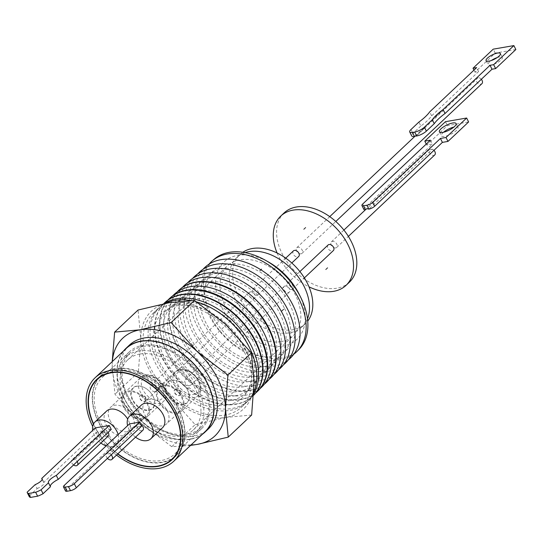 <?xml version="1.0" encoding="UTF-8"?>
<svg xmlns="http://www.w3.org/2000/svg" width="543" height="543" viewBox="0 0 543 543"><rect width="100%" height="100%" fill="white"/><g stroke="black" fill="none" stroke-linecap="round" stroke-linejoin="round"><path stroke-width="0.41" stroke-dasharray="2.71 2.04" d="M280.806 341.635A47.981 32.315 -133.3 0 0 293.322 335.615A47.981 32.315 -133.3 0 0 290.281 286.337A47.981 32.315 -133.3 0 0 239.992 259.785A47.981 32.315 -133.3 0 0 227.476 265.805A47.981 32.315 -133.3 0 0 230.517 315.083A47.981 32.315 -133.3 0 0 280.806 341.635M140.101 354.002A47.981 32.315 46.7 0 1 190.389 380.555A47.981 32.315 46.7 0 1 193.423 429.832A47.981 32.315 46.7 0 1 180.907 435.853A47.981 32.315 46.7 0 1 130.619 409.3A47.981 32.315 46.7 0 1 127.585 360.023A47.981 32.315 46.7 0 1 140.101 354.002M138.628 351.056A51.436 34.643 -133.3 0 0 125.209 357.504A51.436 34.643 -133.3 0 0 128.467 410.332A51.436 34.643 -133.3 0 0 182.373 438.798A51.436 34.643 -133.3 0 0 195.792 432.343A51.436 34.643 -133.3 0 0 192.534 379.516A51.436 34.643 -133.3 0 0 138.628 351.056M143.583 346.38A51.436 34.643 -133.3 0 0 130.164 352.835A51.436 34.643 -133.3 0 0 133.422 405.662A51.436 34.643 -133.3 0 0 187.328 434.122A51.436 34.643 -133.3 0 0 200.747 427.674A51.436 34.643 -133.3 0 0 197.489 374.846A51.436 34.643 -133.3 0 0 143.583 346.38M299.166 294.245A53.173 35.818 46.7 0 1 283.012 346.061A53.173 35.818 46.7 0 1 221.687 307.284A53.173 35.818 46.7 0 1 237.786 255.353A53.173 35.818 46.7 0 1 269.118 262.384M298.881 349.543A61.943 41.723 46.7 0 1 282.021 357.993A61.943 41.723 46.7 0 1 210.582 312.816A61.943 41.723 46.7 0 1 213.901 259.439M293.831 354.165A62.031 41.784 46.7 0 1 208.702 314.546A62.031 41.784 46.7 0 1 208.987 264.203M100.231 422.081A52.739 35.526 46.7 0 1 102.437 377.188A52.739 35.526 46.7 0 1 177.018 409.035A52.739 35.526 46.7 0 1 174.812 453.928A52.739 35.526 46.7 0 1 100.231 422.081M127.062 396.777A52.739 35.526 46.7 0 1 129.268 351.884A52.739 35.526 46.7 0 1 203.849 383.731A52.739 35.526 46.7 0 1 201.643 428.624A52.739 35.526 46.7 0 1 127.062 396.777M289.473 303.659A53.947 36.333 46.7 0 1 273.136 356.344A53.947 36.333 46.7 0 1 210.922 317.003A53.947 36.333 46.7 0 1 227.252 264.312A53.947 36.333 46.7 0 1 289.473 303.659M288.374 359.853A62.336 41.987 46.7 0 1 202.152 320.553A62.336 41.987 46.7 0 1 202.994 269.328M124.293 406.951A15.509 10.446 -133.3 0 0 146.223 416.311A15.509 10.446 -133.3 0 0 146.868 403.116A15.509 10.446 -133.3 0 0 124.944 393.75A15.509 10.446 -133.3 0 0 124.293 406.951M110.012 420.418A15.509 10.446 -133.3 0 0 131.935 429.784A15.509 10.446 -133.3 0 0 132.587 416.583A15.509 10.446 -133.3 0 0 110.657 407.223A15.509 10.446 -133.3 0 0 110.012 420.418M163.64 385.917A15.509 10.446 -133.3 0 0 159.594 387.865A15.509 10.446 -133.3 0 0 160.572 403.788A15.509 10.446 -133.3 0 0 176.828 412.375A15.509 10.446 -133.3 0 0 180.873 410.427A15.509 10.446 -133.3 0 0 179.889 394.503A15.509 10.446 -133.3 0 0 163.64 385.917M149.352 399.39A15.509 10.446 -133.3 0 0 145.314 401.331A15.509 10.446 -133.3 0 0 146.291 417.262A15.509 10.446 -133.3 0 0 162.547 425.841A15.509 10.446 -133.3 0 0 166.592 423.9A15.509 10.446 -133.3 0 0 165.608 407.969A15.509 10.446 -133.3 0 0 149.352 399.39M284.573 308.499A54.341 36.605 46.7 0 1 268.12 361.57A54.341 36.605 46.7 0 1 205.451 321.938A54.341 36.605 46.7 0 1 221.904 268.866A54.341 36.605 46.7 0 1 284.573 308.499M283.453 364.835A62.581 42.15 46.7 0 1 196.837 325.427A62.581 42.15 46.7 0 1 197.727 273.944M142.599 419.108A16.507 11.118 46.7 0 1 125.304 409.979A16.507 11.118 46.7 0 1 124.259 393.023A16.507 11.118 46.7 0 1 128.562 390.953A16.507 11.118 46.7 0 1 145.863 400.089A16.507 11.118 46.7 0 1 146.909 417.038A16.507 11.118 46.7 0 1 142.599 419.108M177.249 413.223A16.507 11.118 46.7 0 1 159.954 404.087A16.507 11.118 46.7 0 1 158.909 387.139A16.507 11.118 46.7 0 1 163.212 385.068A16.507 11.118 46.7 0 1 180.514 394.198A16.507 11.118 46.7 0 1 181.559 411.153A16.507 11.118 46.7 0 1 177.249 413.223M279.76 313.257A54.728 36.863 46.7 0 1 263.192 366.701A54.728 36.863 46.7 0 1 200.075 326.791A54.728 36.863 46.7 0 1 216.643 273.339A54.728 36.863 46.7 0 1 279.76 313.257M147.289 376.177C143.406 377.324 139.062 380.215 142.653 389.331C146.189 396.125 151.192 399.858 157.66 400.53L159.37 400.401L163.986 397.564L163.789 386.772L156.608 378.634L149.006 376.055L147.289 376.177M177.642 384.159C180.636 389.63 184.83 393.051 190.24 394.415C195.113 395.168 203.272 393.627 198.324 380.65C195.331 375.179 191.136 371.758 185.726 370.394C182.808 369.525 180.059 370.367 177.486 372.905C176 373.116 175.348 381.057 177.642 384.159M278.627 369.729A62.818 42.313 46.7 0 1 191.618 330.219A62.818 42.313 46.7 0 1 192.561 278.478M258.353 371.745A55.108 37.121 46.7 0 1 194.794 331.556A55.108 37.121 46.7 0 1 211.478 277.738A55.108 37.121 46.7 0 1 275.036 317.926A55.108 37.121 46.7 0 1 258.353 371.745M154.965 391.564A3.842 2.586 46.7 0 1 150.94 389.44A3.842 2.586 46.7 0 1 150.696 385.496A3.842 2.586 46.7 0 1 151.701 385.014A3.842 2.586 46.7 0 1 155.719 387.139A3.842 2.586 46.7 0 1 155.963 391.082A3.842 2.586 46.7 0 1 154.965 391.564M250.438 291.89A3.842 2.586 -133.3 0 0 249.434 292.372A3.842 2.586 -133.3 0 0 249.678 296.315A3.842 2.586 -133.3 0 0 253.703 298.44A3.842 2.586 -133.3 0 0 254.701 297.958A3.842 2.586 -133.3 0 0 254.463 294.014A3.842 2.586 -133.3 0 0 250.438 291.89M189.616 385.679A3.842 2.586 46.7 0 1 185.591 383.555A3.842 2.586 46.7 0 1 185.346 379.611A3.842 2.586 46.7 0 1 186.351 379.129A3.842 2.586 46.7 0 1 190.376 381.254A3.842 2.586 46.7 0 1 190.613 385.197A3.842 2.586 46.7 0 1 189.616 385.679M285.089 286.005A3.842 2.586 -133.3 0 0 284.091 286.487A3.842 2.586 -133.3 0 0 284.328 290.43A3.842 2.586 -133.3 0 0 288.353 292.555A3.842 2.586 -133.3 0 0 289.358 292.073A3.842 2.586 -133.3 0 0 289.114 288.129A3.842 2.586 -133.3 0 0 285.089 286.005M273.882 374.534A63.056 42.469 46.7 0 1 259.208 380.908A63.056 42.469 46.7 0 1 194.129 347.411A63.056 42.469 46.7 0 1 187.484 282.93M189.609 336.239A55.481 37.372 46.7 0 1 206.408 282.055A55.481 37.372 46.7 0 1 270.394 322.515A55.481 37.372 46.7 0 1 253.595 376.699A55.481 37.372 46.7 0 1 189.609 336.239M245.103 252.638A47.594 32.057 -133.3 0 0 236.741 257.599A47.594 32.057 -133.3 0 0 234.746 298.107A47.594 32.057 -133.3 0 0 302.051 326.845A47.594 32.057 -133.3 0 0 307.494 318.789M242.823 252.264A47.594 32.057 -133.3 0 0 240.04 254.484A47.594 32.057 -133.3 0 0 238.044 294.992A47.594 32.057 -133.3 0 0 305.356 323.737A47.594 32.057 -133.3 0 0 307.732 321.089M269.219 379.258A63.287 42.632 46.7 0 1 181.45 339.538A63.287 42.632 46.7 0 1 182.496 287.308M248.925 381.566A55.848 37.616 46.7 0 1 184.518 340.834A55.848 37.616 46.7 0 1 201.426 286.29A55.848 37.616 46.7 0 1 265.839 327.022A55.848 37.616 46.7 0 1 248.925 381.566M257.002 295.324A3.842 2.586 46.7 0 1 252.984 293.2A3.842 2.586 46.7 0 1 252.739 289.256A3.842 2.586 46.7 0 1 253.737 288.774A3.842 2.586 46.7 0 1 257.762 290.899A3.842 2.586 46.7 0 1 258.006 294.842A3.842 2.586 46.7 0 1 257.002 295.324M293.437 250.873A3.842 2.586 -133.3 0 0 293.682 254.816A3.842 2.586 -133.3 0 0 297.707 256.941A3.842 2.586 -133.3 0 0 298.704 256.459M291.659 289.439A3.842 2.586 46.7 0 1 287.634 287.315A3.842 2.586 46.7 0 1 287.39 283.371A3.842 2.586 46.7 0 1 288.394 282.889A3.842 2.586 46.7 0 1 292.412 285.014A3.842 2.586 46.7 0 1 292.657 288.957A3.842 2.586 46.7 0 1 291.659 289.439M328.094 244.988A3.842 2.586 -133.3 0 0 328.332 248.925A3.842 2.586 -133.3 0 0 332.357 251.049A3.842 2.586 -133.3 0 0 333.361 250.567M266.844 381.926A63.517 42.782 46.7 0 1 249.753 390.403A63.517 42.782 46.7 0 1 176.502 344.079A63.517 42.782 46.7 0 1 179.699 289.521M264.265 384.281A63.538 42.795 46.7 0 1 249.366 390.79A63.538 42.795 46.7 0 1 176.088 344.452A63.538 42.795 46.7 0 1 177.194 291.964M277.093 252.997A47.594 32.057 -133.3 0 0 278.749 256.608A47.594 32.057 -133.3 0 0 309.001 286.826M284.043 212.978A47.594 32.057 -133.3 0 0 282.048 253.493A47.594 32.057 -133.3 0 0 349.359 282.231M243.963 386.738A56.241 37.881 46.7 0 1 179.102 345.721A56.241 37.881 46.7 0 1 196.125 290.797A56.241 37.881 46.7 0 1 260.986 331.814A56.241 37.881 46.7 0 1 243.963 386.738M260.165 388.51A63.762 42.945 46.7 0 1 244.771 395.406A63.762 42.945 46.7 0 1 171.235 348.905A63.762 42.945 46.7 0 1 172.735 295.813M301.005 253.825A3.842 2.586 46.7 0 1 296.987 251.701A3.842 2.586 46.7 0 1 296.743 247.757A3.842 2.586 46.7 0 1 297.74 247.275A3.842 2.586 46.7 0 1 301.765 249.4A3.842 2.586 46.7 0 1 302.01 253.343A3.842 2.586 46.7 0 1 301.005 253.825M416.019 136.049L424.273 128.263A3.842 2.586 -133.3 0 0 423.893 128.297A3.842 2.586 -133.3 0 0 423.357 128.467L477.1 77.771A3.842 2.586 -133.3 0 0 476.639 78.09A3.842 2.586 -133.3 0 0 476.883 82.027A3.842 2.586 -133.3 0 0 480.908 84.151A3.842 2.586 -133.3 0 0 481.906 83.67M335.662 247.934A3.842 2.586 46.7 0 1 331.637 245.809A3.842 2.586 46.7 0 1 331.393 241.873A3.842 2.586 46.7 0 1 332.397 241.391A3.842 2.586 46.7 0 1 336.416 243.515A3.842 2.586 46.7 0 1 336.66 247.452A3.842 2.586 46.7 0 1 335.662 247.934M365.907 209.32A3.842 2.586 -133.3 0 0 365.595 209.713L429.167 149.753A3.842 2.586 -133.3 0 0 429.941 153.601A3.842 2.586 -133.3 0 0 433.742 155.434A3.842 2.586 -133.3 0 0 434.739 154.952M256.595 336.158A56.594 38.119 46.7 0 1 239.463 391.422A56.594 38.119 46.7 0 1 174.194 350.154A56.594 38.119 46.7 0 1 191.326 294.883A56.594 38.119 46.7 0 1 256.595 336.158M414.872 136.286L423.357 128.467M424.273 128.263A3.842 2.586 -133.3 0 0 423.75 128.297A3.842 2.586 -133.3 0 0 423.133 128.501M258.142 390.722A63.945 43.073 46.7 0 1 240.97 399.22A63.945 43.073 46.7 0 1 167.224 352.59A63.945 43.073 46.7 0 1 170.407 297.7M497.13 57.612A7.982 2.403 153.4 0 1 502.343 57.463A7.982 2.403 153.4 0 1 501.006 60.035A7.982 2.403 153.4 0 1 493.465 64.393A7.982 2.403 153.4 0 1 488.062 64.61A7.982 2.403 153.4 0 1 489.399 62.038A7.982 2.403 153.4 0 1 491.313 60.531M515.85 49.522L495.196 53.085L474.969 72.165L478.6 71.533L431.658 115.808A37.352 11.254 153.4 0 1 427.253 120.736A37.352 11.254 153.4 0 1 420.845 126.01L418.877 122.08M443.516 132.268A9.312 2.803 -26.6 0 0 442.912 132.804A9.312 2.803 -26.6 0 0 441.357 135.804A9.312 2.803 -26.6 0 0 447.656 135.553A9.312 2.803 -26.6 0 0 456.459 130.463A9.312 2.803 -26.6 0 0 458.014 127.462A9.312 2.803 -26.6 0 0 453.887 127.076M255.712 392.969A63.965 43.087 46.7 0 1 240.508 399.682A63.965 43.087 46.7 0 1 166.735 353.031A63.965 43.087 46.7 0 1 168.025 299.994M235.289 395.772A56.92 38.336 46.7 0 1 169.64 354.26A56.92 38.336 46.7 0 1 186.873 298.67A56.92 38.336 46.7 0 1 252.522 340.183A56.92 38.336 46.7 0 1 235.289 395.772M253.649 395.27L253.371 395.548A64.189 43.236 46.7 0 0 253.649 395.263A64.176 43.223 46.7 0 1 236.246 403.965A64.176 43.223 46.7 0 1 162.235 357.158A64.176 43.223 46.7 0 1 165.493 302.017M253.371 395.548A64.189 43.236 46.7 0 1 235.9 404.311A64.189 43.236 46.7 0 1 161.868 357.498A64.189 43.236 46.7 0 1 163.66 303.741M230.775 400.469A57.273 38.58 46.7 0 1 164.726 358.699A57.273 38.58 46.7 0 1 182.068 302.763A57.273 38.58 46.7 0 1 248.117 344.534A57.273 38.58 46.7 0 1 230.775 400.469M253.737 393.879A64.393 43.372 46.7 0 1 231.718 408.512A64.393 43.372 46.7 0 1 157.456 361.55A64.393 43.372 46.7 0 1 163.993 303.68M244.886 348.158A58.298 39.266 46.7 0 1 227.232 405.092A58.298 39.266 46.7 0 1 160.002 362.581A58.298 39.266 46.7 0 1 177.649 305.648A58.298 39.266 46.7 0 1 244.886 348.158M244.398 352.108A64.488 43.433 46.7 0 1 241.696 406.992A64.488 43.433 46.7 0 1 150.499 368.052A64.488 43.433 46.7 0 1 153.201 313.168A64.488 43.433 46.7 0 1 244.398 352.108M165.534 303.388A64.488 43.433 -133.3 0 0 158.196 308.458A64.488 43.433 -133.3 0 0 155.495 363.342A64.488 43.433 -133.3 0 0 246.685 402.282A64.488 43.433 -133.3 0 0 253.846 391.876M190.573 445.396L171.764 446.706L195.175 424.626L169.382 395.922A67.176 45.245 46.7 0 1 148.544 368.385A67.176 45.245 46.7 0 1 140.813 338.628L138.044 310.039M251.64 415.035L226.017 417.377A67.176 45.245 46.7 0 1 169.382 395.922L138.37 372.131L140.813 338.628A67.176 45.245 46.7 0 1 168.88 302.784A67.176 45.245 46.7 0 1 225.515 324.239A67.176 45.245 46.7 0 1 254.083 381.532A67.176 45.245 46.7 0 1 226.017 417.377L195.175 424.626M202.281 434.352A57.578 38.784 46.7 0 1 189.941 439.362A57.578 38.784 46.7 0 1 131.094 409.565A57.578 38.784 46.7 0 1 123.587 350.914M129.322 345.185A57.578 38.784 -133.3 0 0 132.967 404.318A57.578 38.784 -133.3 0 0 193.315 436.185A57.578 38.784 -133.3 0 0 208.329 428.956M126.112 348.531A57.348 38.628 -133.3 0 0 123.709 397.347A57.348 38.628 -133.3 0 0 204.806 431.97M116.514 455.082A57.348 38.628 46.7 0 1 92.744 426.547A57.348 38.628 46.7 0 1 92.69 426.438M93.416 424.151A55.047 37.073 -133.3 0 0 94.421 426.262A55.047 37.073 -133.3 0 0 117.682 453.989M174.215 457.43A55.047 37.073 -133.3 0 0 176.394 455.604A55.047 37.073 -133.3 0 0 178.695 408.75A55.047 37.073 -133.3 0 0 100.855 375.518A55.047 37.073 -133.3 0 0 98.907 377.582M97.944 378.797A55.047 37.073 -133.3 0 0 98.554 422.366A55.047 37.073 -133.3 0 0 172.946 458.319M98.833 422.318A54.66 36.815 -133.3 0 0 176.129 455.326A54.66 36.815 -133.3 0 0 178.416 408.798A54.66 36.815 -133.3 0 0 101.12 375.797A54.66 36.815 -133.3 0 0 98.833 422.318M117.872 453.805A54.66 36.815 46.7 0 1 94.706 426.214A54.66 36.815 46.7 0 1 93.579 423.839M106.53 411.112A15.509 10.446 -133.3 0 0 105.878 424.314A15.509 10.446 -133.3 0 0 127.809 433.674A15.509 10.446 -133.3 0 0 128.46 420.479A15.509 10.446 -133.3 0 0 127.714 419.115M118.143 434.576A15.509 10.446 46.7 0 1 116.25 444.574A15.509 10.446 46.7 0 1 106.156 445.884M100.883 443.034A15.509 10.446 46.7 0 1 94.326 435.214A15.509 10.446 46.7 0 1 92.71 430.361M141.18 405.227A15.509 10.446 -133.3 0 0 142.164 421.158A15.509 10.446 -133.3 0 0 158.42 429.737A15.509 10.446 -133.3 0 0 162.466 427.789M135.533 437.149A15.509 10.446 46.7 0 1 127.605 425.658M107.433 458.394A3.842 2.586 46.7 0 1 106.333 454.253L134.813 427.389A3.842 2.586 46.7 0 1 135.153 426.954A3.842 2.586 46.7 0 1 136.157 426.472A3.842 2.586 46.7 0 1 138.112 426.818L141.54 426.228M140.691 424.531A3.842 2.586 -133.3 0 0 138.635 424.137A3.842 2.586 -133.3 0 0 137.63 424.619A3.842 2.586 -133.3 0 0 137.874 428.563A3.842 2.586 -133.3 0 0 141.899 430.687A3.842 2.586 -133.3 0 0 142.897 430.205M27.15 492.196L29.118 496.119L37.134 488.557L35.173 484.627M37.134 488.557A7.113 2.145 -26.6 0 0 42.904 485.042A7.113 2.145 -26.6 0 0 44.092 482.747A7.113 2.145 -26.6 0 0 43.684 482.381L97.292 431.821L95.324 427.891M108.138 432.343A3.842 2.586 -133.3 0 0 105.871 430.341L74.914 459.541A3.842 2.586 46.7 0 1 77.174 461.543M74.914 459.541L71.71 460.091L102.668 430.891A3.842 2.586 -133.3 0 0 103.442 434.739A3.842 2.586 -133.3 0 0 107.242 436.572A3.842 2.586 -133.3 0 0 108.247 436.09M129.458 423.907L131.494 427.965L134.813 427.389M73.556 464.957A3.842 2.586 46.7 0 1 71.71 460.091M65.499 490.96A4.609 1.385 153.4 0 1 66.273 489.481L131.494 427.965M111.247 429.411L105.871 430.341M29.118 496.119A12.102 3.645 -26.6 0 0 29.234 496.594M102.668 430.891L97.292 431.821M138.112 426.818L109.632 453.683L106.333 454.253M109.632 453.683A3.842 2.586 46.7 0 1 111.193 454.844M43.684 482.381L42.171 479.367M191.034 444.955A67.176 45.245 46.7 0 1 140.759 422.916A67.176 45.245 46.7 0 1 112.191 365.622A67.176 45.245 46.7 0 1 112.34 361.523M171.764 446.706L140.759 422.916L114.967 394.211L112.191 365.622L112.218 361.638M138.37 372.131L114.967 394.211M196.837 301.976A64.488 43.433 -133.3 0 0 190.518 300.53M363.878 209.449A4.609 1.385 153.4 0 1 364.652 207.962L432.35 144.119L426.764 145.083L447.405 125.616L468.616 121.951M430.382 140.189L432.35 144.119M426.262 144.071L426.764 145.083M445.443 121.686L447.405 125.616M495.196 53.085L493.234 49.155M474.969 72.165L473.958 70.135M478.6 71.533L476.632 67.61M431.658 115.808L429.696 111.878M420.845 126.01L412.965 133.435A7.677 2.315 -26.6 0 0 411.682 135.913M433.952 150.343A3.842 2.586 -133.3 0 0 432.371 149.203L368.799 209.157M432.371 149.203L429.167 149.753M481.322 79.292A3.842 2.586 -133.3 0 0 478.234 77.574L477.1 77.771M478.234 77.574L416.237 136.055M171.344 380.195A14.281 9.618 46.7 0 1 179.76 382.082A14.281 9.618 46.7 0 1 187.824 390.634A14.281 9.618 46.7 0 1 183.486 404.549A14.281 9.618 46.7 0 1 167.02 394.137A14.281 9.618 46.7 0 1 171.344 380.195M183.534 404.026A13.894 9.36 -133.3 0 0 187.749 390.485A13.894 9.36 -133.3 0 0 179.903 382.163A13.894 9.36 -133.3 0 0 171.71 380.324A13.894 9.36 -133.3 0 0 167.509 393.892A13.894 9.36 -133.3 0 0 183.534 404.026M175.783 389.1A3.842 2.586 -133.3 0 0 174.785 389.575A3.842 2.586 -133.3 0 0 175.022 393.519A3.842 2.586 -133.3 0 0 179.047 395.643A3.842 2.586 -133.3 0 0 180.052 395.161A3.842 2.586 -133.3 0 0 179.808 391.218A3.842 2.586 -133.3 0 0 175.783 389.1M175.986 388.903A3.842 2.586 -133.3 0 0 174.989 389.385A3.842 2.586 -133.3 0 0 175.233 393.329A3.842 2.586 -133.3 0 0 179.251 395.453A3.842 2.586 -133.3 0 0 180.256 394.971A3.842 2.586 -133.3 0 0 180.011 391.028A3.842 2.586 -133.3 0 0 175.986 388.903M132.37 400.021A14.281 9.618 46.7 0 1 132.96 387.878A14.281 9.618 46.7 0 1 145.103 387.967A14.281 9.618 46.7 0 1 153.16 396.492A14.281 9.618 46.7 0 1 153.174 396.519A14.281 9.618 46.7 0 1 148.823 410.44A14.281 9.618 46.7 0 1 132.37 400.021M153.085 396.342A13.894 9.36 -133.3 0 0 145.246 388.048A13.894 9.36 -133.3 0 0 133.429 387.96A13.894 9.36 -133.3 0 0 132.852 399.784A13.894 9.36 -133.3 0 0 148.87 409.917A13.894 9.36 -133.3 0 0 153.099 396.376A13.894 9.36 -133.3 0 0 153.085 396.342M141.132 394.985A3.842 2.586 -133.3 0 0 140.128 395.467A3.842 2.586 -133.3 0 0 140.372 399.41A3.842 2.586 -133.3 0 0 144.397 401.528A3.842 2.586 -133.3 0 0 145.395 401.053A3.842 2.586 -133.3 0 0 145.157 397.109A3.842 2.586 -133.3 0 0 141.132 394.985M141.336 394.788A3.842 2.586 -133.3 0 0 140.338 395.27A3.842 2.586 -133.3 0 0 140.583 399.214A3.842 2.586 -133.3 0 0 144.601 401.338A3.842 2.586 -133.3 0 0 145.605 400.856A3.842 2.586 -133.3 0 0 145.361 396.913A3.842 2.586 -133.3 0 0 141.336 394.788M145.076 375.383A16.507 11.118 -133.3 0 0 140.766 377.453A16.507 11.118 -133.3 0 0 141.811 394.401A16.507 11.118 -133.3 0 0 159.113 403.537A16.507 11.118 -133.3 0 0 163.416 401.467A16.507 11.118 -133.3 0 0 162.371 384.512A16.507 11.118 -133.3 0 0 145.076 375.383M179.726 369.491A16.507 11.118 -133.3 0 0 175.423 371.568A16.507 11.118 -133.3 0 0 174.731 385.611A16.507 11.118 -133.3 0 0 193.763 397.652A16.507 11.118 -133.3 0 0 198.066 395.582A16.507 11.118 -133.3 0 0 198.758 381.532A16.507 11.118 -133.3 0 0 179.726 369.491M64.237 485.422L66.273 489.481M362.683 204.039L364.652 207.962M410.997 129.512L412.965 133.435M193.423 429.832L293.322 335.615M125.209 357.504L130.164 352.835M129.268 351.884L102.437 377.188M146.223 416.311L131.935 429.784M159.594 387.865L145.314 401.331M124.259 393.023L140.766 377.453L145.667 375.077C158.189 372.125 173.02 393.682 163.416 401.467L146.909 417.038M158.909 387.139L175.423 371.568C183.955 366.695 191.862 369.769 199.145 380.786C201.948 386.867 201.596 391.802 198.066 395.582L181.559 411.153M150.696 385.496L249.434 292.372M185.346 379.611L284.091 286.487M261.611 268.873L258.305 271.989M283.575 309.123L280.269 312.232M302.051 326.845L305.356 323.737M252.739 289.256L285.727 258.142M287.39 283.371L299.892 271.581M305.614 227.368L302.315 230.483M327.578 267.618L324.28 270.733M296.743 247.757L329.73 216.643M414.988 136.232L476.639 78.09M331.393 241.873L343.895 230.076M500.375 53.533L502.343 57.463M456.052 123.539L458.014 127.462M241.696 406.992L246.685 402.282M100.855 375.518L96.729 379.408M176.129 455.326L175.179 456.215M127.809 433.674L116.25 444.574M135.153 426.954L137.63 424.619M48.436 482.747L50.404 486.671M42.123 478.824L44.092 482.747M101.12 375.797L100.17 376.686M176.394 455.604L172.26 459.493M153.201 313.168L158.196 308.458M439.389 131.874L441.357 135.804M486.1 60.68L488.062 64.61M336.66 247.452L348.375 236.409M302.01 253.343L335.791 221.483M327.789 267.842L324.49 270.957M305.824 227.592L302.526 230.707M292.657 288.957L304.372 277.907M258.006 294.842L291.788 262.982M236.741 257.599L240.04 254.484M283.785 309.347L280.48 312.456M261.821 269.097L258.522 272.213M190.613 385.197L289.358 292.073M155.963 391.082L254.701 297.958M180.873 410.427L166.592 423.9M124.944 393.75L110.657 407.223M201.643 428.624L174.812 453.928M195.792 432.343L200.747 427.674M127.585 360.023L227.476 265.805"/><path stroke-width="0.81" d="M208.987 264.203A62.031 41.784 46.7 0 1 212.021 261.088L213.901 259.439A61.943 41.723 46.7 0 1 229.336 252.319A61.943 41.723 46.7 0 1 265.839 260.511A61.943 41.723 46.7 0 1 300.781 297.496A61.943 41.723 46.7 0 1 300.842 297.625A61.943 41.723 46.7 0 1 298.881 349.543L297.123 351.321A62.031 41.784 46.7 0 1 293.831 354.165M212.021 261.088A62.031 41.784 46.7 0 1 299.023 299.207A62.031 41.784 46.7 0 1 297.123 351.321M202.994 269.328A62.336 41.987 46.7 0 1 292.915 305.132A62.336 41.987 46.7 0 1 288.374 359.853M197.727 273.944A62.581 42.15 46.7 0 1 287.953 309.944A62.581 42.15 46.7 0 1 283.453 364.835M192.561 278.478A62.818 42.313 46.7 0 1 283.086 314.675A62.818 42.313 46.7 0 1 278.627 369.729M187.484 282.93A63.056 42.469 46.7 0 1 205.58 273.339A63.056 42.469 46.7 0 1 272.64 309.653A63.056 42.469 46.7 0 1 273.882 374.534M307.494 318.789A47.594 32.057 -133.3 0 0 304.046 286.337A47.594 32.057 -133.3 0 0 245.103 252.638M307.732 321.089A47.594 32.057 -133.3 0 0 307.352 283.222A47.594 32.057 -133.3 0 0 242.823 252.264M182.496 287.308A63.287 42.632 46.7 0 1 273.597 323.886A63.287 42.632 46.7 0 1 269.219 379.258M291.788 262.982L298.704 256.459A3.842 2.586 -133.3 0 0 298.467 252.515A3.842 2.586 -133.3 0 0 294.442 250.391A3.842 2.586 -133.3 0 0 293.437 250.873L285.727 258.142M304.372 277.907L333.361 250.567A3.842 2.586 -133.3 0 0 333.117 246.631A3.842 2.586 -133.3 0 0 329.092 244.506A3.842 2.586 -133.3 0 0 328.094 244.988L299.892 271.581M179.699 289.521A63.517 42.782 46.7 0 1 179.903 289.344A63.517 42.782 46.7 0 1 195.731 282.048A63.517 42.782 46.7 0 1 268.982 328.366A63.517 42.782 46.7 0 1 267.041 381.736A63.517 42.782 46.7 0 1 266.844 381.926M177.194 291.964A63.538 42.795 46.7 0 1 179.495 289.704A63.538 42.795 46.7 0 1 195.324 282.408A63.538 42.795 46.7 0 1 268.602 328.739A63.538 42.795 46.7 0 1 266.654 382.123A63.538 42.795 46.7 0 1 264.265 384.281M309.001 286.826A47.594 32.057 -133.3 0 0 346.054 285.346A47.594 32.057 -133.3 0 0 348.049 244.832A47.594 32.057 -133.3 0 0 280.745 216.094A47.594 32.057 -133.3 0 0 277.093 252.997M346.054 285.346L349.359 282.231A47.594 32.057 -133.3 0 0 351.355 241.716A47.594 32.057 -133.3 0 0 284.043 212.978L280.745 216.094M172.735 295.813A63.762 42.945 46.7 0 1 190.539 286.636A63.762 42.945 46.7 0 1 264.074 333.137A63.762 42.945 46.7 0 1 260.165 388.51M374.697 206.231L372.729 202.301L440.427 138.451L442.396 142.381L374.697 206.231A4.609 1.385 153.4 0 1 368.873 209.143L368.799 209.157A3.842 2.586 -133.3 0 0 366.905 208.838A3.842 2.586 -133.3 0 0 365.907 209.32L343.895 230.076M414.872 136.286A3.842 2.586 46.7 0 1 415.497 136.083A3.842 2.586 46.7 0 1 416.019 136.049A3.842 2.586 -133.3 0 1 416.237 136.055L416.651 135.981A7.677 2.315 -26.6 0 0 426.364 131.128L434.244 123.695L432.276 119.765A37.352 11.254 153.4 0 1 443.088 109.564L490.03 65.296L493.655 64.671L513.882 45.592L493.234 49.155L473.007 68.235L476.632 67.61L429.696 111.878A37.352 11.254 153.4 0 1 425.291 116.806A37.352 11.254 153.4 0 1 418.877 122.08L410.997 129.512A7.677 2.315 153.4 0 0 409.714 131.983L411.682 135.913A7.677 2.315 -26.6 0 0 414.418 136.368L414.872 136.286M170.407 297.7A63.945 43.073 46.7 0 1 170.645 297.483A63.945 43.073 46.7 0 1 186.582 290.138A63.945 43.073 46.7 0 1 260.328 336.769A63.945 43.073 46.7 0 1 258.373 390.498A63.945 43.073 46.7 0 1 258.142 390.722M491.313 60.531A7.982 2.403 153.4 0 1 497.13 57.612M487.431 58.108A7.982 2.403 153.4 0 1 494.978 53.75A7.982 2.403 153.4 0 1 500.375 53.533A7.982 2.403 153.4 0 1 499.044 56.105A7.982 2.403 153.4 0 1 491.496 60.463A7.982 2.403 153.4 0 1 486.1 60.68A7.982 2.403 153.4 0 1 487.431 58.108M453.887 127.076A9.312 2.803 -26.6 0 0 443.516 132.268M440.943 128.874A9.312 2.803 153.4 0 1 449.753 123.79A9.312 2.803 153.4 0 1 456.052 123.539A9.312 2.803 153.4 0 1 454.491 126.539A9.312 2.803 153.4 0 1 445.688 131.623A9.312 2.803 153.4 0 1 439.389 131.874A9.312 2.803 153.4 0 1 440.943 128.874M168.025 299.994A63.965 43.087 46.7 0 1 170.163 297.91A63.965 43.087 46.7 0 1 186.106 290.559A63.965 43.087 46.7 0 1 259.873 337.21A63.965 43.087 46.7 0 1 257.918 390.953A63.965 43.087 46.7 0 1 255.712 392.969M165.493 302.017A64.176 43.223 46.7 0 1 165.669 301.86A64.176 43.223 46.7 0 1 181.667 294.489A64.176 43.223 46.7 0 1 255.678 341.289A64.176 43.223 46.7 0 1 253.71 395.202A64.176 43.223 46.7 0 1 253.649 395.27A64.189 43.236 46.7 0 0 255.339 341.622A64.189 43.236 46.7 0 0 181.308 294.808A64.189 43.236 46.7 0 0 165.31 302.179A64.189 43.236 46.7 0 0 163.66 303.741M163.993 303.68A64.393 43.372 46.7 0 1 176.95 298.657A64.393 43.372 46.7 0 1 251.219 345.619A64.393 43.372 46.7 0 1 253.737 393.879M253.846 391.876A64.488 43.433 -133.3 0 0 249.386 347.391A64.488 43.433 -133.3 0 0 196.837 301.976M112.34 361.523A67.176 45.245 46.7 0 1 140.264 329.777A67.176 45.245 46.7 0 1 196.899 351.233A67.176 45.245 46.7 0 1 217.729 378.763A67.176 45.245 46.7 0 1 225.46 408.526A67.176 45.245 46.7 0 1 197.394 444.371A67.176 45.245 46.7 0 1 191.034 444.955M112.218 361.638L114.634 332.119L140.264 329.777L171.099 322.522L196.899 351.233L227.904 375.023L225.46 408.526L228.236 437.115L197.394 444.371L190.573 445.396M123.587 350.914A57.578 38.784 46.7 0 1 125.949 348.368A57.578 38.784 46.7 0 1 140.97 341.14A57.578 38.784 46.7 0 1 201.317 373.007A57.578 38.784 46.7 0 1 204.962 432.14A57.578 38.784 46.7 0 1 202.281 434.352M204.962 432.14L208.329 428.956A57.578 38.784 -133.3 0 0 204.691 369.824A57.578 38.784 -133.3 0 0 144.343 337.963A57.578 38.784 -133.3 0 0 129.322 345.185L125.949 348.368M173.841 461.17L204.806 431.97A57.348 38.628 -133.3 0 0 207.209 383.161A57.348 38.628 -133.3 0 0 126.112 348.531L95.147 377.731A57.348 38.628 46.7 0 1 176.244 412.361A57.348 38.628 46.7 0 1 173.841 461.17A57.348 38.628 46.7 0 1 116.514 455.082M117.682 453.989A55.047 37.073 -133.3 0 0 172.26 459.493A55.047 37.073 -133.3 0 0 174.568 412.646A55.047 37.073 -133.3 0 0 96.729 379.408A55.047 37.073 -133.3 0 0 93.416 424.151M98.907 377.582A55.047 37.073 -133.3 0 0 97.944 378.797M93.579 423.839A54.66 36.815 46.7 0 1 96.993 379.686A54.66 36.815 46.7 0 1 174.289 412.694A54.66 36.815 46.7 0 1 172.002 459.215A54.66 36.815 46.7 0 1 117.872 453.805M92.71 430.361A15.509 10.446 46.7 0 1 94.971 422.013A15.509 10.446 46.7 0 1 116.901 431.38A15.509 10.446 46.7 0 1 118.143 434.576M106.156 445.884A15.509 10.446 46.7 0 1 100.883 443.034M150.906 438.69L162.466 427.789A15.509 10.446 -133.3 0 0 161.481 411.865A15.509 10.446 -133.3 0 0 145.225 403.279A15.509 10.446 -133.3 0 0 141.18 405.227L129.621 416.128A15.509 10.446 46.7 0 1 133.666 414.18A15.509 10.446 46.7 0 1 149.922 422.766A15.509 10.446 46.7 0 1 150.906 438.69A15.509 10.446 46.7 0 1 146.861 440.638A15.509 10.446 46.7 0 1 135.533 437.149M127.605 425.658A15.509 10.446 46.7 0 1 129.621 416.128M111.193 454.844A3.842 2.586 46.7 0 1 111.939 459.405A3.842 2.586 46.7 0 1 110.935 459.88A3.842 2.586 46.7 0 1 107.433 458.394M109.279 425.481L111.247 429.411L58.277 479.367L56.309 475.444L109.279 425.481L95.324 427.891L41.716 478.458A7.113 2.145 153.4 0 1 42.123 478.824A7.113 2.145 153.4 0 1 40.935 481.112A7.113 2.145 153.4 0 1 35.173 484.627L27.15 492.196A12.102 3.645 -26.6 0 0 27.272 492.664A12.102 3.645 -26.6 0 0 28.609 493.478L35.655 492.263L37.616 496.193A12.102 3.645 -26.6 0 0 43.073 493.709L41.105 489.786L48.483 482.822L50.451 486.752L43.073 493.709M77.174 461.543A3.842 2.586 46.7 0 1 77.289 465.29A3.842 2.586 46.7 0 1 76.285 465.772A3.842 2.586 46.7 0 1 73.556 464.957M77.289 465.29L108.247 436.09A3.842 2.586 -133.3 0 0 108.138 432.343M129.458 423.907L139.503 422.169L141.54 426.228L76.319 487.743A4.609 1.385 153.4 0 1 70.488 490.655L67.142 491.232A4.609 1.385 153.4 0 1 65.499 490.96L63.47 486.901A4.609 1.385 153.4 0 1 64.237 485.422L129.458 423.907M76.319 487.743L74.282 483.684A4.609 1.385 153.4 0 1 68.459 486.596L65.112 487.18A4.609 1.385 153.4 0 1 63.47 486.901M74.282 483.684L139.503 422.169M58.277 479.367A9.991 3.007 -26.6 0 0 50.37 486.589M37.616 496.193L30.571 497.408L28.609 493.478M27.272 492.664L29.234 496.594A12.102 3.645 -26.6 0 0 30.571 497.408M48.483 482.822A9.991 3.007 153.4 0 1 48.436 482.747A9.991 3.007 153.4 0 1 56.309 475.444M42.171 479.367L41.716 478.458M35.655 492.263A12.102 3.645 -26.6 0 0 41.105 489.786M111.939 459.405L142.897 430.205A3.842 2.586 -133.3 0 0 140.691 424.531M127.714 419.115A15.509 10.446 -133.3 0 0 106.53 411.112L94.971 422.013M172.946 458.319A55.047 37.073 -133.3 0 0 174.215 457.43M92.69 426.438A57.348 38.628 46.7 0 1 95.147 377.731M171.099 322.522L194.509 300.449L168.88 302.784L138.044 310.039L114.634 332.119M194.509 300.449L225.515 324.239L251.314 352.943L227.904 375.023M228.236 437.115L251.64 415.035L254.083 381.532L251.314 352.943M190.518 300.53A64.488 43.433 -133.3 0 0 165.534 303.388M372.729 202.301A4.609 1.385 153.4 0 1 366.905 205.22L363.559 205.797A4.609 1.385 153.4 0 1 361.916 205.519A4.609 1.385 153.4 0 1 362.683 204.039L430.382 140.189L424.802 141.153L426.262 144.071M440.427 138.451L446.013 137.488L466.647 118.021L445.443 121.686L424.802 141.153M414.418 136.368L412.449 132.438A7.677 2.315 153.4 0 1 409.714 131.983M412.449 132.438L414.682 132.058L416.651 135.981M426.364 131.128L424.395 127.198A7.677 2.315 153.4 0 1 414.682 132.058M424.395 127.198L432.276 119.765M365.473 209.734A4.609 1.385 153.4 0 1 363.878 209.449L361.916 205.519M466.647 118.021L468.616 121.951L447.975 141.418L442.396 142.381M446.013 137.488L447.975 141.418M434.244 123.695A37.352 11.254 153.4 0 1 445.056 113.494L443.088 109.564M445.056 113.494L491.992 69.226L490.03 65.296M491.992 69.226L495.623 68.594L493.655 64.671M495.623 68.594L515.85 49.522L513.882 45.592M473.958 70.135L473.007 68.235M348.375 236.409L434.739 154.952A3.842 2.586 -133.3 0 0 433.952 150.343M335.791 221.483L481.906 83.67A3.842 2.586 -133.3 0 0 481.322 79.292M265.839 260.511L269.118 262.384A53.173 35.818 46.7 0 1 299.166 294.245L300.842 297.625M68.459 486.596L70.488 490.655M67.142 491.232L65.112 487.18M365.507 209.693L363.559 205.797M366.905 205.22L368.873 209.143M267.041 381.736L266.654 382.123M329.73 216.643L414.988 136.232M170.645 297.483L170.163 297.91M175.179 456.215L172.002 459.215M100.17 376.686L96.993 379.686M165.669 301.86L165.31 302.179M258.373 390.498L257.918 390.953M179.903 289.344L179.495 289.704"/></g></svg>
